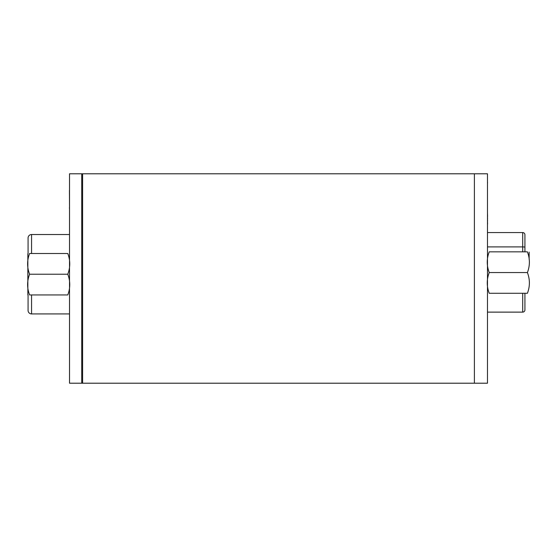 <?xml version="1.0" encoding="UTF-8"?>
<svg xmlns="http://www.w3.org/2000/svg" width="557" height="557" viewBox="0 0 557 557"><rect width="100%" height="100%" fill="white"/><g stroke="black" fill="none" stroke-linecap="round" stroke-linejoin="round"><path stroke-width="0.84" d="M81.733 383.209L474.397 383.209L81.733 383.209L81.733 173.791L474.397 173.791L474.397 383.209L487.479 383.209L487.479 173.791L474.397 173.791L474.397 383.209L487.479 383.209M487.479 182.821L487.479 212.21M487.479 182.209L487.57 182.821M487.479 224.123L487.479 227.019M487.479 223.677L487.57 224.123M487.479 220.899L487.57 223.677M487.479 218.845L487.57 220.899M487.479 217.098L487.57 218.845M487.479 216.36L487.57 217.098M487.479 215.977L487.57 216.36M487.479 213.185L487.57 215.977M527.402 251.834C530.041 251.834 530.041 251.834 527.402 251.834C530.041 251.834 530.041 251.834 527.402 251.834C530.041 251.834 530.041 251.834 527.402 251.834C530.041 251.834 530.041 251.834 527.402 251.834C530.041 258.747 530.041 265.654 527.402 272.561C530.041 279.468 530.041 286.375 527.402 293.281C530.041 293.281 530.041 293.281 527.402 293.281C530.041 293.281 530.041 293.281 527.402 293.281C530.041 293.281 530.041 293.281 527.402 293.281C530.041 293.281 530.041 293.281 527.402 293.281L489.227 293.281C486.595 293.281 486.595 293.281 489.227 293.281C486.595 293.281 486.595 293.281 489.227 293.281C486.595 286.375 486.595 279.468 489.227 272.561C486.595 265.654 486.595 258.747 489.227 251.834C486.595 251.834 486.595 251.834 489.227 251.834C486.595 251.834 486.595 251.834 489.227 251.834L527.402 251.834M529.15 259.471L529.15 252.119M527.402 272.561L489.227 272.561M522.71 312.122A2.214 2.214 0 0 0 524.924 309.908L524.924 293.281L524.924 309.908A2.214 2.214 0 0 1 522.71 312.122L487.479 312.122L522.71 312.122L522.71 293.281M522.71 251.834L522.71 232.554A2.214 2.214 0 0 1 524.924 234.769L524.924 251.834M524.924 234.769A2.214 2.214 0 0 0 522.71 232.554L487.479 232.554M28.073 294.945L28.073 310.437L28.073 294.945M31.561 294.945L31.561 313.925A3.488 3.488 0 0 1 28.073 310.437A3.488 3.488 0 0 0 31.561 313.925L69.521 313.925M69.521 234.525L31.561 234.525A3.488 3.488 0 0 0 28.073 238.013L28.073 253.505M69.521 190.153L69.521 187.5M69.521 208.033L69.43 207.392M69.521 209.237L69.43 208.033M69.521 207.824L69.43 190.369M27.85 261.136L27.85 287.315M29.598 274.225C26.959 267.318 26.959 260.411 29.598 253.505C26.959 253.505 26.959 253.505 29.598 253.505C26.959 253.505 26.959 253.505 29.598 253.505L67.773 253.505C70.405 253.505 70.405 253.505 67.773 253.505C70.405 253.505 70.405 253.505 67.773 253.505C70.405 260.411 70.405 267.318 67.773 274.225C70.405 281.132 70.405 288.039 67.773 294.945C70.405 294.945 70.405 294.945 67.773 294.945C70.405 294.945 70.405 294.945 67.773 294.945L29.598 294.945C26.959 294.945 26.959 294.945 29.598 294.945C26.959 294.945 26.959 294.945 29.598 294.945C26.959 288.039 26.959 281.132 29.598 274.225L67.773 274.225M27.85 253.783L27.857 294.945M82.603 383.209L82.603 173.791L69.521 173.791L69.521 383.209L82.603 383.209M524.924 247.259A2.214 0.355 180 0 0 522.71 246.911L487.479 246.911M31.561 253.505L31.561 234.525A3.488 3.488 0 0 0 28.073 238.013M31.561 313.925A3.488 3.488 0 0 1 28.073 310.437M82.603 173.791L69.521 173.791"/></g></svg>
